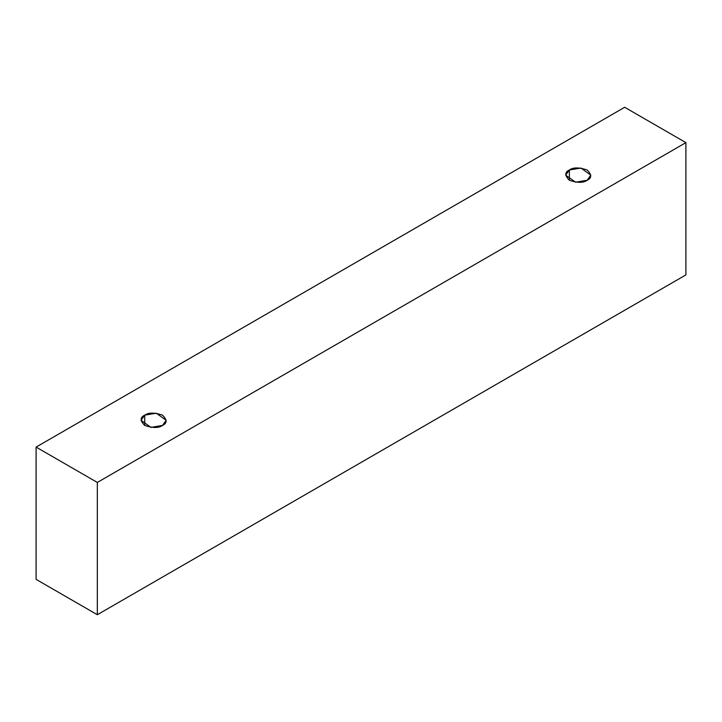 <?xml version="1.0" encoding="UTF-8"?>
<svg xmlns="http://www.w3.org/2000/svg" width="722" height="722" viewBox="0 0 722 722"><rect width="100%" height="100%" fill="white"/><g stroke="black" fill="none" stroke-linecap="round" stroke-linejoin="round"><path stroke-width="1.08" d="M97.326 614.72L685.9 274.911L685.9 142.631L97.326 482.44L97.326 614.72L97.326 482.44L36.1 447.089L624.674 107.28L685.9 142.631L685.9 274.911L97.326 614.72L36.1 579.369L36.1 447.089L36.1 579.369L97.326 614.72M97.326 482.44L685.9 142.631L624.674 107.28L36.1 447.089L97.326 482.44M144.725 415.159C148.425 412.442 154.355 412.442 162.504 415.159C167.215 419.87 167.215 423.291 162.504 425.429C158.804 428.146 152.883 428.146 144.725 425.429C140.023 420.718 140.023 417.298 144.725 415.159L141.052 420.294L150.925 427.388L162.504 425.429L166.186 420.294L156.304 413.21L144.725 415.159L144.725 425.429L144.725 415.159M569.369 169.995C573.069 167.278 578.99 167.278 587.148 169.995C591.85 174.706 591.85 178.126 587.148 180.265C583.448 182.982 577.528 182.982 569.369 180.265C564.667 175.554 564.667 172.134 569.369 169.995L565.687 175.13L575.569 182.215L587.148 180.265L590.831 175.13L580.948 168.045L569.369 169.995L569.369 180.265L569.369 169.995"/></g></svg>
